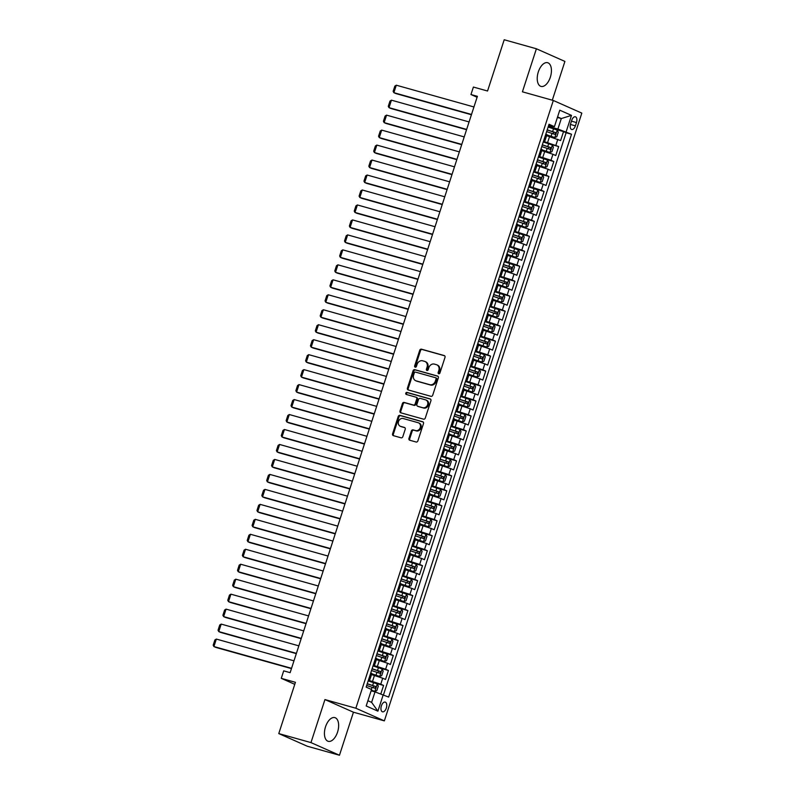 <?xml version="1.0" encoding="UTF-8"?>
<svg xmlns="http://www.w3.org/2000/svg" width="795" height="795" viewBox="0 0 795 795"><rect width="100%" height="100%" fill="white"/><g stroke="black" fill="none" stroke-linecap="round" stroke-linejoin="round"><path stroke-width="1.19" d="M438.711 373.769A1.083 0.914 -66.1 0 0 439.933 372.994L445.001 357.382A1.55 1.312 -66.1 0 0 444.216 355.554L421.469 349.174A1.55 1.312 -66.1 0 0 419.73 350.287L414.652 365.899A1.083 0.914 -66.1 0 0 416.421 366.396L417.077 364.378A4.959 4.184 -66.1 0 1 422.652 360.811L424.55 361.337A4.959 4.184 -66.1 0 1 425.027 361.516A4.959 4.184 -66.1 0 1 427.064 367.181L426.408 369.198A1.083 0.914 -66.1 0 0 428.177 369.695L428.833 367.678A4.959 4.184 -66.1 0 1 434.408 364.11L436.296 364.637A4.959 4.184 -66.1 0 1 436.783 364.806A4.959 4.184 -66.1 0 1 438.82 370.47L438.164 372.497A1.083 0.914 -66.1 0 0 438.711 373.769M337.547 732.135A12.303 6.529 105.7 0 0 334.854 717.617A12.303 6.529 105.7 0 0 325.533 726.799A12.303 6.529 105.7 0 0 328.216 741.318A12.303 6.529 105.7 0 0 337.547 732.135M550.339 77.224A12.303 6.529 105.7 0 0 547.656 62.716A12.303 6.529 105.7 0 0 538.324 71.888A12.303 6.529 105.7 0 0 541.007 86.407A12.303 6.529 105.7 0 0 550.339 77.224M386.32 708.047A5.048 2.673 105.7 0 0 385.217 702.094A5.048 2.673 105.7 0 0 381.391 705.861A5.048 2.673 105.7 0 0 382.494 711.813A5.048 2.673 105.7 0 0 386.32 708.047M408.948 438.413A1.55 1.312 -66.1 0 0 409.733 440.231L416.123 442.02A1.55 1.312 -66.1 0 0 417.862 440.907L423.497 423.576A1.55 1.312 -66.1 0 0 422.711 421.748L399.955 415.368A1.55 1.312 -66.1 0 0 398.216 416.481L392.581 433.822A1.55 1.312 -66.1 0 0 393.366 435.65L401.078 437.807A1.55 1.312 -66.1 0 0 402.817 436.694L405.231 429.27A1.55 1.312 -66.1 0 0 404.446 427.452L400.62 426.378A4.144 3.498 -66.1 0 1 400.223 426.229A4.144 3.498 -66.1 0 1 398.603 421.261A4.144 3.498 -66.1 0 1 403.174 418.518L418.15 422.711A4.144 3.498 -66.1 0 1 418.558 422.861A4.144 3.498 -66.1 0 1 420.177 427.829A4.144 3.498 -66.1 0 1 415.596 430.572L413.102 429.876A1.55 1.312 -66.1 0 0 411.363 430.989L408.948 438.413L409.723 438.751A1.55 1.312 -66.1 0 0 410.051 440.321M552.306 100.19L564.907 61.424L536.396 48.773L504.209 39.75L487.554 91.018L473.393 87.052L470.958 94.535L477.397 96.334L290.135 672.659L283.696 670.851L281.271 678.344L294.776 684.336M310.964 742.6L339.465 755.25L353.447 712.211L324.946 699.57L310.964 742.6L278.777 733.576L295.432 682.309L281.271 678.344M324.946 699.57L355.852 708.226L553.32 100.478L581.821 113.119L384.353 720.876L355.852 708.226M536.396 48.773L522.414 91.813L553.32 100.478M430.97 396.327A1.55 1.312 -66.1 0 0 432.709 395.214L438.343 377.873A1.55 1.312 -66.1 0 0 437.558 376.055L414.811 369.675A1.55 1.312 -66.1 0 0 413.062 370.788L407.428 388.129A1.55 1.312 -66.1 0 0 408.223 389.947L430.97 396.327M430.92 400.72L425.285 418.061A1.55 1.312 -66.1 0 1 423.546 419.174L400.799 412.804A1.55 1.312 -66.1 0 1 400.004 410.975L402.419 403.552A1.55 1.312 -66.1 0 1 404.158 402.439L413.39 405.023A1.55 1.312 -66.1 0 0 415.129 403.91L416.729 398.991A1.55 1.312 -66.1 0 0 415.944 397.162L406.334 394.469A1.083 0.914 -66.1 0 1 407 392.412L430.135 398.901A1.55 1.312 -66.1 0 1 430.92 400.72M339.465 755.25L307.277 746.227L278.777 733.576M380.835 693.876L383.578 685.449L374.594 682.925M368.383 680.222L380.765 684.197L382.703 678.215L385.515 679.457L388.437 670.473L379.463 667.959M373.243 665.256L385.625 669.231L387.572 663.239L390.385 664.491L393.296 655.507L384.323 652.993M378.112 650.29L390.484 654.255L392.432 648.273L395.244 649.515L398.166 640.541L389.192 638.017M382.971 635.314L395.353 639.289L397.301 633.307L400.114 634.549L403.025 625.566L394.052 623.051M387.841 620.348L400.213 624.323L402.161 618.331L404.973 619.583L407.895 610.6L398.911 608.086M392.7 605.383L405.082 609.348L407.03 603.365L409.842 604.607L412.754 595.634L403.781 593.11M397.57 590.407L409.942 594.382L411.89 588.399L414.702 589.642L417.623 580.658L408.64 578.144M402.429 575.441L414.811 579.416L416.749 573.424L419.561 574.676L422.483 565.692L413.509 563.178M407.298 560.475L419.671 564.44L421.618 558.458L424.431 559.7L427.352 550.726L418.369 548.202M412.158 545.499L424.54 549.474L426.478 543.482L429.29 544.734L432.212 535.75L423.238 533.236M417.017 530.533L429.399 534.508L431.347 528.516L434.159 529.768L437.071 520.785L428.098 518.27M421.887 515.567L434.259 519.532L436.207 513.55L439.019 514.792L441.941 505.819L432.967 503.295M426.746 500.592L439.128 504.567L441.076 498.574L443.888 499.826L446.8 490.843L437.826 488.329M431.615 485.626L443.988 489.601L445.935 483.608L448.748 484.861L451.669 475.877L442.686 473.363M436.475 470.65L448.857 474.625L450.805 468.643L453.617 469.885L456.529 460.901L447.555 458.387M441.344 455.684L453.716 459.659L455.664 453.667L458.477 454.919L461.398 445.935L452.415 443.421M446.204 440.718L458.586 444.693L460.524 438.701L463.336 439.953L466.258 430.97L457.284 428.455M451.073 425.742L463.445 429.717L465.393 423.735L468.205 424.977L471.127 415.994L462.143 413.479M455.933 410.776L468.315 414.752L470.252 408.759L473.065 410.011L475.986 401.028L467.013 398.514M460.792 395.811L473.174 399.786L475.122 393.793L477.934 395.045L480.846 386.062L471.872 383.538M465.661 380.835L478.034 384.81L479.981 378.827L482.794 380.07L485.715 371.086L476.742 368.572M470.521 365.869L482.903 369.844L484.851 363.852L487.663 365.104L490.575 356.12L481.601 353.606M475.39 350.903L487.762 354.868L489.71 348.886L492.522 350.128L495.444 341.154L486.46 338.63M480.25 335.927L492.632 339.902L494.579 333.92L497.392 335.162L500.303 326.179L491.33 323.664M485.119 320.961L497.491 324.936L499.439 318.944L502.251 320.196L505.173 311.213L496.189 308.698M489.978 305.996L502.361 309.961L504.298 303.978L507.111 305.22L510.032 296.247L501.059 293.723M494.848 291.02L507.22 294.995L509.168 289.012L511.98 290.255L514.902 281.271L505.918 278.757M499.707 276.054L512.089 280.029L514.027 274.036L516.839 275.289L519.761 266.305L510.788 263.791M504.567 261.088L516.949 265.053L518.896 259.071L521.709 260.313L524.62 251.339L515.647 248.815M509.436 246.112L521.808 250.087L523.756 244.095L526.568 245.347L529.49 236.363L520.516 233.849M514.295 231.146L526.678 235.121L528.625 229.129L531.438 230.381L534.349 221.398L525.376 218.883M519.165 216.18L531.537 220.145L533.485 214.163L536.297 215.405L539.219 206.432L530.235 203.908M524.024 201.205L536.406 205.18L538.354 199.187L541.166 200.439L544.078 191.456L535.105 188.942M528.894 186.239L541.266 190.214L543.214 184.221L546.026 185.474L548.947 176.49L539.964 173.976M533.753 171.263L546.135 175.238L548.073 169.255L550.885 170.498L553.807 161.514L544.833 159M538.622 156.297L550.995 160.272L552.942 154.28L555.755 155.532L558.676 146.548L543.482 141.331M549.693 144.034L558.676 146.548M382.703 678.215L371.503 674.567M387.572 663.239L376.373 659.602M392.432 648.273L381.232 644.626M397.301 633.307L386.102 629.66M402.161 618.331L390.961 614.694M407.03 603.365L395.831 599.718M411.89 588.399L400.69 584.752M416.749 573.424L405.549 569.786M421.618 558.458L410.419 554.811M426.478 543.482L415.278 539.845M431.347 528.516L420.148 524.879M436.207 513.55L425.007 509.903M441.076 498.574L429.876 494.937M445.935 483.608L434.736 479.961M450.805 468.643L439.605 464.996M455.664 453.667L444.465 450.03M460.524 438.701L449.324 435.054M465.393 423.735L454.193 420.088M470.252 408.759L459.053 405.122M475.122 393.793L463.922 390.146M479.981 378.827L468.782 375.18M484.851 363.852L473.651 360.215M489.71 348.886L478.51 345.239M494.579 333.92L483.37 330.273M499.439 318.944L488.239 315.307M504.298 303.978L493.099 300.331M509.168 289.012L497.968 285.365M514.027 274.036L502.828 270.399M518.896 259.071L507.697 255.424M523.756 244.095L512.556 240.458M528.625 229.129L517.426 225.492M533.485 214.163L522.285 210.516M538.354 199.187L527.145 195.55M543.214 184.221L532.014 180.574M548.073 169.255L536.873 165.608M552.942 154.28L541.743 150.643M571.684 120.443L570.621 123.732A4.889 2.594 105.7 0 0 571.684 129.505A4.889 2.594 105.7 0 0 575.391 125.858L576.464 122.559A4.889 2.594 105.7 0 0 575.401 116.795A4.889 2.594 105.7 0 0 571.684 120.443M367.896 700.713L371.613 702.363L375.021 691.889L388.646 697.086L571.525 134.246L557.901 129.038L548.341 126.355M383.25 694.701L377.903 711.167L366.187 705.97L371.543 689.504L366.147 687.109L549.027 124.259L554.423 126.653L559.769 110.187L571.486 115.384L566.129 131.851M383.488 694.8L566.12 132.725L563.536 131.582L560.614 140.566L546.602 135.667M543.76 140.467L545.002 140.616L543.909 140M545.002 140.616L546.94 134.623L545.857 134.017M368.81 678.9L369.904 679.506L368.661 679.367M369.904 679.506L371.851 673.524L370.758 672.908M373.68 663.924L374.763 664.541L373.531 664.391M374.763 664.541L376.711 658.548L375.628 657.942M378.539 648.958L379.632 649.575L378.39 649.426M379.632 649.575L381.57 643.582L380.487 642.976M383.409 633.993L384.492 634.599L383.26 634.45M384.492 634.599L386.44 628.616L385.356 628M388.268 619.017L389.361 619.633L388.119 619.484M389.361 619.633L391.299 613.641L390.216 613.034M393.137 604.051L394.221 604.667L392.978 604.518M394.221 604.667L396.168 598.675L395.075 598.069M397.997 589.085L399.08 589.691L397.848 589.542M399.08 589.691L401.028 583.709L399.945 583.093M402.866 574.109L403.949 574.725L402.707 574.576M403.949 574.725L405.897 568.733L404.804 568.127M407.726 559.143L408.809 559.75L407.577 559.61M408.809 559.75L410.757 553.767L409.673 553.151M412.585 544.178L413.678 544.784L412.436 544.635M413.678 544.784L415.626 538.801L414.533 538.185M417.454 529.202L418.538 529.818L417.305 529.669M418.538 529.818L420.485 523.826L419.402 523.219M422.314 514.236L423.407 514.842L422.165 514.703M423.407 514.842L425.345 508.86L424.262 508.243M427.183 499.27L428.267 499.876L427.034 499.727M428.267 499.876L430.214 493.894L429.131 493.278M432.043 484.294L433.136 484.91L431.894 484.761M433.136 484.91L435.074 478.918L433.991 478.312M436.912 469.328L437.995 469.934L436.753 469.795M437.995 469.934L439.943 463.952L438.85 463.336M441.772 454.362L442.855 454.969L441.623 454.82M442.855 454.969L444.803 448.976L443.719 448.37M446.641 439.387L447.724 440.003L446.482 439.854M447.724 440.003L449.672 434.01L448.579 433.404M451.5 424.421L452.584 425.027L451.351 424.888M452.584 425.027L454.531 419.045L453.448 418.428M456.36 409.455L457.453 410.061L456.211 409.912M457.453 410.061L459.391 404.069L458.308 403.463M461.229 394.479L462.312 395.095L461.08 394.946M462.312 395.095L464.26 389.103L463.177 388.497M466.089 379.513L467.182 380.119L465.94 379.98M467.182 380.119L469.12 374.137L468.036 373.521M470.958 364.537L472.041 365.153L470.809 365.004M472.041 365.153L473.989 359.161L472.906 358.555M475.817 349.571L476.901 350.188L475.668 350.038M476.901 350.188L478.848 344.195L477.765 343.589M480.687 334.606L481.77 335.212L480.528 335.063M481.77 335.212L483.718 329.229L482.625 328.613M485.546 319.63L486.629 320.246L485.397 320.097M486.629 320.246L488.577 314.254L487.494 313.647M490.416 304.664L491.499 305.28L490.257 305.131M491.499 305.28L493.447 299.288L492.353 298.682M495.275 289.698L496.358 290.304L495.126 290.155M496.358 290.304L498.306 284.322L497.223 283.706M500.135 274.722L501.228 275.338L499.985 275.189M501.228 275.338L503.165 269.346L502.082 268.74M505.004 259.756L506.087 260.363L504.855 260.223M506.087 260.363L508.035 254.38L506.952 253.764M509.863 244.79L510.956 245.397L509.714 245.248M510.956 245.397L512.894 239.414L511.811 238.798M514.733 229.815L515.816 230.431L514.584 230.282M515.816 230.431L517.764 224.438L516.67 223.832M519.592 214.849L520.675 215.455L519.443 215.316M520.675 215.455L522.623 209.473L521.54 208.856M524.462 199.883L525.545 200.489L524.303 200.34M525.545 200.489L527.492 194.507L526.399 193.891M529.321 184.907L530.404 185.523L529.172 185.374M530.404 185.523L532.352 179.531L531.269 178.925M534.18 169.941L535.274 170.547L534.031 170.408M535.274 170.547L537.221 164.565L536.128 163.949M539.05 154.975L540.133 155.582L538.901 155.432M540.133 155.582L542.081 149.589L540.997 148.983M550.995 160.272L553.807 161.514M546.135 175.238L548.947 176.49M541.266 190.214L544.078 191.456M536.406 205.18L539.219 206.432M531.537 220.145L534.349 221.398M526.678 235.121L529.49 236.363M521.808 250.087L524.62 251.339M516.949 265.053L519.761 266.305M512.089 280.029L514.902 281.271M507.22 294.995L510.032 296.247M502.361 309.961L505.173 311.213M497.491 324.936L500.303 326.179M492.632 339.902L495.444 341.154M487.762 354.868L490.575 356.12M482.903 369.844L485.715 371.086M478.034 384.81L480.846 386.062M473.174 399.786L475.986 401.028M468.315 414.752L471.127 415.994M463.445 429.717L466.258 430.97M458.586 444.693L461.398 445.935M453.716 459.659L456.529 460.901M448.857 474.625L451.669 475.877M443.988 489.601L446.8 490.843M439.128 504.567L441.941 505.819M434.259 519.532L437.071 520.785M429.399 534.508L432.212 535.75M424.54 549.474L427.352 550.726M419.671 564.44L422.483 565.692M414.811 579.416L417.623 580.658M409.942 594.382L412.754 595.634M405.082 609.348L407.895 610.6M400.213 624.323L403.025 625.566M395.353 639.289L398.166 640.541M390.484 654.255L393.296 655.507M385.625 669.231L388.437 670.473M380.765 684.197L383.578 685.449M375.021 691.889L371.116 690.795M557.901 129.038L561.3 118.554L557.583 116.915M557.404 117.471L561.3 118.554L571.486 115.384M548.62 125.53L554.423 126.653M353.447 712.211L384.353 720.876M470.958 94.535L477.099 97.258M554.562 129.068L563.536 131.582M566.12 132.725L571.525 134.246M377.903 711.167L371.613 702.363M439.039 373.789A1.083 0.914 -66.1 0 1 438.929 372.835L439.585 370.818A4.959 4.184 -66.1 0 0 437.548 365.153L436.783 364.806M425.027 361.516L425.802 361.854A4.959 4.184 -66.1 0 1 427.829 367.519L427.173 369.536A1.083 0.914 -66.1 0 0 427.283 370.5M444.673 355.802L422.234 349.522A1.55 1.312 -66.1 0 0 420.495 350.635L415.427 366.247A1.083 0.914 -66.1 0 0 415.537 367.201M438.005 376.303L415.576 370.013A1.55 1.312 -66.1 0 0 413.837 371.126L408.203 388.467A1.55 1.312 -66.1 0 0 408.531 390.037M436.048 378.996A1.083 0.914 -66.1 0 0 435.501 377.714L415.527 372.12A1.083 0.914 -66.1 0 0 414.314 372.905L413.619 375.031A4.959 4.184 -66.1 0 0 415.656 380.696A4.959 4.184 -66.1 0 0 416.133 380.865L429.787 384.691A4.959 4.184 -66.1 0 0 435.352 381.123L436.048 378.996L436.823 379.334A1.083 0.914 -66.1 0 0 436.266 378.062L435.7 377.814M415.656 380.696L416.421 381.034A4.959 4.184 -66.1 0 0 416.908 381.212L416.133 380.865M436.823 379.334L436.127 381.471A4.959 4.184 -66.1 0 1 430.552 385.038L416.908 381.212M416.232 397.291L416.709 397.51A1.55 1.312 -66.1 0 1 417.494 399.328L415.894 404.257A1.55 1.312 -66.1 0 1 414.155 405.371L404.933 402.787A1.55 1.312 -66.1 0 0 403.194 403.9L400.779 411.313A1.55 1.312 -66.1 0 0 401.107 412.883M430.582 399.15L407.775 392.76A1.083 0.914 -66.1 0 0 406.732 394.588M422.96 407.706A4.144 3.498 -66.1 0 0 427.531 404.963A4.144 3.498 -66.1 0 0 425.911 399.994A4.144 3.498 -66.1 0 0 425.514 399.845L420.237 398.375A1.55 1.312 -66.1 0 0 418.498 399.488L416.898 404.407A1.55 1.312 -66.1 0 0 417.683 406.235L423.725 408.054A4.144 3.498 -66.1 0 0 428.306 405.311A4.144 3.498 -66.1 0 0 426.686 400.332L425.911 399.994M418.16 406.444A1.55 1.312 -66.1 0 0 418.458 406.573L417.683 406.235M423.725 408.054L418.458 406.573M418.558 422.861L419.323 423.198A4.144 3.498 -66.1 0 1 420.943 428.177A4.144 3.498 -66.1 0 1 416.371 430.92L413.877 430.214A1.55 1.312 -66.1 0 0 412.128 431.337L409.723 438.751M400.223 426.229L400.988 426.577A4.144 3.498 -66.1 0 0 401.396 426.716L400.62 426.378M404.903 427.7L401.396 426.716M423.159 421.996L400.73 415.715A1.55 1.312 -66.1 0 0 398.991 416.828L393.356 434.169A1.55 1.312 -66.1 0 0 393.684 435.74M546.821 134.991L554.781 137.535L556.808 136.72L558.269 132.228L557.216 130.052L548.133 127.011M471.515 114.45L393.873 92.687L396.298 85.204L473.939 106.967M554.781 137.535L546.871 134.862M396.298 85.204L394.837 86.108L393.137 91.346L393.873 92.687L395.791 93.542L471.415 114.738M546.622 131.652L554.97 134.395L555.546 132.596L547.208 129.853M547.169 129.983L553.698 132.079L553.111 133.868M541.961 149.967L549.911 152.501L551.939 151.696L553.399 147.204L552.346 145.018L543.273 141.977M466.645 129.416L389.003 107.653L391.438 100.17L469.08 121.933M549.911 152.501L542.001 149.838M391.438 100.17L389.977 101.084L388.278 106.321L389.003 107.653L390.931 108.508L466.556 129.704M541.763 146.618L550.1 149.361L550.687 147.562L542.349 144.829M542.309 144.948L548.838 147.045L548.252 148.844M537.102 164.933L545.052 167.477L547.079 166.662L548.54 162.17L547.487 159.994L538.404 156.953M461.786 144.392L384.144 122.619L386.569 115.136L464.21 136.909M545.052 167.477L537.142 164.804M386.569 115.136L385.108 116.05L383.409 121.287L384.144 122.619L386.072 123.473L461.686 144.68M536.903 161.594L545.241 164.327L545.827 162.538L537.48 159.795M537.44 159.924L543.969 162.011L543.382 163.81M532.233 179.899L540.183 182.443L542.22 181.628L543.671 177.136L542.617 174.96L533.544 171.919M456.916 159.358L379.275 137.595L381.709 130.112L459.351 151.875M540.183 182.443L532.272 179.769M381.709 130.112L380.248 131.016L378.549 136.253L379.275 137.595L381.203 138.449L456.827 159.646M532.034 176.56L540.371 179.302L540.958 177.504L532.62 174.761M532.58 174.89L539.109 176.987L538.523 178.776M527.373 194.874L535.323 197.418L537.35 196.603L538.811 192.112L537.758 189.925L528.675 186.885M452.057 174.324L374.415 152.561L376.85 145.078L454.492 166.841M535.323 197.418L527.413 194.745M376.85 145.078L375.389 145.992L373.68 151.229L374.415 152.561L376.343 153.415L451.958 174.612M527.174 191.525L535.512 194.268L536.098 192.47L527.751 189.737M527.711 189.856L534.24 191.953L533.664 193.751M522.504 209.84L530.464 212.384L532.491 211.569L533.942 207.078L532.889 204.901L523.816 201.86M447.188 189.299L369.546 167.536L371.981 160.043L449.622 181.817M530.464 212.384L522.544 209.711M371.981 160.043L370.52 160.958L368.82 166.195L369.546 167.536L371.474 168.391L447.098 189.588M522.305 206.501L530.643 209.234L531.229 207.445L522.891 204.703M522.852 204.832L529.381 206.919L528.794 208.717M517.644 224.806L525.594 227.35L527.622 226.535L529.082 222.043L528.029 219.867L518.946 216.826M442.328 204.265L364.686 182.502L367.121 175.019L444.763 196.782M525.594 227.35L517.684 224.687M367.121 175.019L365.66 175.924L363.951 181.161L364.686 182.502L366.614 183.357L442.239 204.554M517.446 221.467L525.783 224.21L526.37 222.411L518.022 219.668M517.982 219.798L524.511 221.894L523.935 223.683M512.775 239.782L520.735 242.326L522.762 241.511L524.223 237.019L523.16 234.833L514.087 231.792M437.469 219.241L359.817 197.468L362.252 189.985L439.893 211.748M520.735 242.326L512.815 239.653M362.252 189.985L360.791 190.899L359.092 196.136L359.817 197.468L361.745 198.323L437.369 219.529M512.576 236.433L520.924 239.176L521.5 237.377L513.163 234.644M513.123 234.764L519.652 236.86L519.065 238.659M507.916 254.748L515.866 257.292L517.893 256.477L519.354 251.985L518.3 249.809L509.227 246.768M432.599 234.207L354.958 212.444L357.392 204.951L435.034 226.724M515.866 257.292L507.955 254.619M357.392 204.951L355.931 205.865L354.222 211.102L354.958 212.444L356.885 213.298L432.51 234.495M507.717 251.409L516.054 254.142L516.641 252.353L508.303 249.61M508.253 249.739L514.782 251.826L514.206 253.625M503.046 269.714L511.006 272.258L513.033 271.443L514.494 266.961L513.441 264.775L504.358 261.734M427.74 249.173L350.098 227.41L352.523 219.927L430.165 241.69M511.006 272.258L503.096 269.594M352.523 219.927L351.062 220.831L349.363 226.078L350.098 227.41L352.016 228.264L427.64 249.461M502.847 266.375L511.195 269.117L511.771 267.319L503.434 264.576M503.394 264.705L509.923 266.802L509.337 268.601M498.187 284.69L506.137 287.234L508.164 286.419L509.625 281.927L508.571 279.741L499.498 276.7M422.87 264.149L345.229 242.376L347.663 234.893L425.305 256.656M506.137 287.234L498.227 284.56M347.663 234.893L346.203 235.807L344.503 241.044L345.229 242.376L347.157 243.23L422.781 264.437M497.988 281.341L506.326 284.083L506.912 282.285L498.574 279.552M498.535 279.681L505.064 281.768L504.477 283.567M493.327 299.655L501.277 302.199L503.305 301.385L504.765 296.893L503.712 294.716L494.629 291.676M418.011 279.115L340.369 257.351L342.794 249.859L420.436 271.632M501.277 302.199L493.367 299.526M342.794 249.859L341.333 250.773L339.634 256.01L340.369 257.351L342.297 258.206L417.912 279.403M493.129 296.316L501.466 299.049L502.052 297.26L493.705 294.518M493.665 294.647L500.194 296.734L499.608 298.532M488.458 314.621L496.418 317.165L498.445 316.35L499.896 311.869L498.843 309.682L489.77 306.641M413.142 294.08L335.5 272.317L337.935 264.834L415.576 286.597M496.418 317.165L488.498 314.502M337.935 264.834L336.474 265.739L334.774 270.986L335.5 272.317L337.428 273.172L413.052 294.369M488.259 311.282L496.597 314.025L497.183 312.226L488.846 309.484M488.806 309.613L495.335 311.71L494.748 313.508M483.599 329.597L491.548 332.141L493.576 331.326L495.037 326.834L493.983 324.648L484.9 321.617M408.282 309.056L330.641 287.283L333.075 279.8L410.717 301.563M491.548 332.141L483.638 329.468M333.075 279.8L331.614 280.715L329.905 285.952L330.641 287.283L332.568 288.138L408.183 309.344M483.4 326.248L491.737 328.991L492.324 327.192L483.976 324.459M483.936 324.589L490.465 326.675L489.889 328.474M478.729 344.563L486.689 347.107L488.716 346.292L490.177 341.8L489.114 339.624L480.041 336.583M403.413 324.022L325.771 302.259L328.206 294.776L405.847 316.539M486.689 347.107L478.769 344.434M328.206 294.776L326.745 295.68L325.046 300.917L325.771 302.259L327.699 303.114L403.323 324.31M478.53 341.224L486.878 343.967L487.454 342.168L479.117 339.425M479.077 339.554L485.606 341.651L485.02 343.44M473.87 359.529L481.82 362.073L483.847 361.268L485.308 356.776L484.254 354.59L475.172 351.549M398.553 338.988L320.912 317.225L323.346 309.742L400.988 331.505M481.82 362.073L473.909 359.41M323.346 309.742L321.886 310.646L320.176 315.893L320.912 317.225L322.84 318.079L398.464 339.276M473.671 356.19L482.009 358.933L482.595 357.134L474.257 354.391M474.208 354.52L480.736 356.617L480.16 358.416M469 374.505L476.96 377.049L478.988 376.234L480.448 371.742L479.385 369.566L470.312 366.525M393.694 353.964L316.052 332.191L318.477 324.708L396.119 346.471M476.96 377.049L469.04 374.375M318.477 324.708L317.016 325.622L315.317 330.859L316.052 332.191L317.97 333.045L393.595 354.252M468.802 371.166L477.149 373.898L477.725 372.1L469.388 369.367M469.348 369.496L475.877 371.583L475.291 373.382M464.141 389.471L472.091 392.015L474.118 391.2L475.579 386.708L474.526 384.532L465.453 381.491M388.825 368.93L311.183 347.167L313.618 339.684L391.259 361.447M472.091 392.015L464.181 389.341M313.618 339.684L312.157 340.588L310.447 345.825L311.183 347.167L313.111 348.021L388.735 369.218M463.942 386.132L472.28 388.874L472.866 387.076L464.528 384.333M464.479 384.462L471.008 386.559L470.431 388.348M459.272 404.446L467.231 406.98L469.259 406.175L470.72 401.684L469.666 399.497L460.583 396.457M383.965 383.896L306.323 362.132L308.748 354.649L386.39 376.413M467.231 406.98L459.321 404.317M308.748 354.649L307.287 355.554L305.588 360.801L306.323 362.132L308.241 362.987L383.866 384.184M459.073 401.097L467.42 403.84L467.997 402.041L459.659 399.299M459.619 399.428L466.148 401.525L465.562 403.323M454.412 419.412L462.362 421.956L464.389 421.141L465.85 416.65L464.797 414.473L455.724 411.432M379.096 398.871L301.454 377.098L303.889 369.615L381.53 391.388M462.362 421.956L454.452 419.283M303.889 369.615L302.428 370.53L300.729 375.767L301.454 377.098L303.382 377.953L379.006 399.16M454.213 416.073L462.551 418.806L463.137 417.017L454.8 414.274M454.76 414.404L461.289 416.491L460.703 418.289M449.553 434.378L457.503 436.922L459.53 436.107L460.991 431.615L459.937 429.439L450.854 426.398M374.236 413.837L296.595 392.074L299.019 384.591L376.671 406.354M457.503 436.922L449.592 434.249M299.019 384.591L297.559 385.496L295.859 390.733L296.595 392.074L298.522 392.929L374.137 414.125M449.354 431.039L457.691 433.782L458.278 431.983L449.93 429.24M449.891 429.37L456.419 431.466L455.833 433.255M444.683 449.354L452.643 451.888L454.67 451.083L456.121 446.591L455.068 444.405L445.995 441.364M369.367 428.803L291.725 407.04L294.16 399.557L371.802 421.32M452.643 451.888L444.723 449.225M294.16 399.557L292.699 400.471L291 405.708L291.725 407.04L293.653 407.895L369.278 429.091M444.484 446.005L452.822 448.748L453.408 446.949L445.071 444.216M445.031 444.335L451.56 446.432L450.974 448.231M439.824 464.32L447.774 466.864L449.801 466.049L451.262 461.557L450.209 459.381L441.126 456.34M364.507 443.779L286.866 422.006L289.3 414.523L366.942 436.296M447.774 466.864L439.864 464.191M289.3 414.523L287.84 415.437L286.13 420.674L286.866 422.006L288.794 422.861L364.408 444.067M439.625 460.981L447.963 463.714L448.549 461.925L440.201 459.182M440.162 459.311L446.691 461.398L446.114 463.197M434.954 479.286L442.914 481.83L444.942 481.015L446.402 476.523L445.339 474.347L436.266 471.306M359.638 458.745L281.996 436.982L284.431 429.499L362.073 451.262M442.914 481.83L434.994 479.156M284.431 429.499L282.97 430.403L281.271 435.64L281.996 436.982L283.924 437.836L359.549 459.033M434.756 475.947L443.103 478.689L443.68 476.891L435.342 474.148M435.302 474.277L441.831 476.374L441.245 478.163M430.095 494.261L438.045 496.805L440.072 495.991L441.533 491.499L440.48 489.313L431.407 486.272M354.779 473.711L277.137 451.948L279.572 444.465L357.213 466.228M438.045 496.805L430.135 494.132M279.572 444.465L278.111 445.379L276.402 450.616L277.137 451.948L279.065 452.802L354.689 473.999M429.896 490.913L438.234 493.655L438.82 491.857L430.483 489.124M430.433 489.243L436.962 491.34L436.385 493.139M425.226 509.227L433.186 511.771L435.213 510.956L436.674 506.465L435.61 504.288L426.537 501.248M349.919 488.687L272.278 466.923L274.702 459.43L352.344 481.204M433.186 511.771L425.275 509.098M274.702 459.43L273.241 460.345L271.542 465.582L272.278 466.923L274.196 467.778L349.82 488.975M425.027 505.888L433.374 508.621L433.951 506.832L425.613 504.09M425.573 504.219L432.102 506.306L431.516 508.104M420.366 524.193L428.316 526.737L430.343 525.922L431.804 521.431L430.751 519.254L421.678 516.213M345.05 503.652L267.408 481.889L269.843 474.406L347.485 496.169M428.316 526.737L420.406 524.064M269.843 474.406L268.382 475.311L266.683 480.548L267.408 481.889L269.336 482.744L344.96 503.941M420.167 520.854L428.505 523.597L429.091 521.798L420.754 519.056M420.704 519.185L427.233 521.281L426.657 523.07M415.497 539.169L423.457 541.713L425.484 540.898L426.945 536.406L425.891 534.22L416.809 531.179M340.19 518.628L262.549 496.855L264.974 489.372L342.615 511.135M423.457 541.713L415.547 539.04M264.974 489.372L263.513 490.286L261.813 495.524L262.549 496.855L264.467 497.71L340.091 518.916M415.298 535.82L423.646 538.563L424.222 536.764L415.884 534.031M415.845 534.151L422.374 536.247L421.787 538.046M410.637 554.135L418.587 556.679L420.615 555.864L422.075 551.372L421.022 549.196L411.949 546.155M335.321 533.594L257.679 511.831L260.114 504.338L337.756 526.111M418.587 556.679L410.677 554.006M260.114 504.338L258.653 505.252L256.954 510.489L257.679 511.831L259.607 512.686L335.232 533.882M410.439 550.796L418.776 553.529L419.363 551.74L411.025 548.997M410.985 549.126L417.514 551.213L416.928 553.012M405.778 569.101L413.728 571.645L415.755 570.83L417.216 566.348L416.163 564.162L407.08 561.121M330.462 548.56L252.82 526.797L255.245 519.314L332.896 541.077M413.728 571.645L405.818 568.981M255.245 519.314L253.784 520.218L252.085 525.465L252.82 526.797L254.748 527.651L330.362 548.848M405.579 565.762L413.917 568.505L414.503 566.706L406.156 563.963M406.116 564.092L412.645 566.189L412.058 567.988M400.909 584.077L408.868 586.621L410.896 585.806L412.347 581.314L411.293 579.128L402.22 576.087M325.592 563.536L247.951 541.763L250.385 534.28L328.027 556.043M408.868 586.621L400.948 583.947M250.385 534.28L248.924 535.194L247.225 540.431L247.951 541.763L249.878 542.617L325.503 563.824M400.71 580.728L409.047 583.47L409.634 581.672L401.296 578.939M401.256 579.058L407.785 581.155L407.199 582.954M396.049 599.042L403.999 601.586L406.026 600.772L407.487 596.28L406.434 594.104L397.351 591.063M320.733 578.502L243.091 556.739L245.526 549.246L323.168 571.019M403.999 601.586L396.089 598.913M245.526 549.246L244.065 550.16L242.356 555.397L243.091 556.739L245.019 557.593L320.633 578.79M395.85 595.703L404.188 598.436L404.774 596.648L396.427 593.905M396.387 594.034L402.916 596.121L402.34 597.919M391.18 614.008L399.14 616.552L401.167 615.737L402.628 611.256L401.564 609.069L392.491 606.029M315.863 593.468L238.222 571.704L240.656 564.221L318.298 585.985M399.14 616.552L391.22 613.889M240.656 564.221L239.196 565.126L237.496 570.373L238.222 571.704L240.15 572.559L315.774 593.756M390.981 610.669L399.328 613.412L399.905 611.613L391.567 608.871M391.528 609L398.057 611.097L397.47 612.895M386.32 628.984L394.27 631.528L396.298 630.713L397.758 626.221L396.705 624.035L387.632 620.994M311.004 608.443L233.362 586.67L235.797 579.187L313.439 600.95M394.27 631.528L386.36 628.855M235.797 579.187L234.336 580.102L232.627 585.339L233.362 586.67L235.29 587.525L310.915 608.731M386.122 625.635L394.459 628.378L395.045 626.579L386.708 623.846M386.658 623.976L393.187 626.062L392.611 627.861M381.451 643.95L389.411 646.494L391.438 645.679L392.899 641.187L391.836 639.011L382.763 635.97M306.145 623.409L228.503 601.646L230.928 594.163L308.569 615.926M389.411 646.494L381.501 643.821M230.928 594.163L229.467 595.067L227.767 600.305L228.503 601.646L230.421 602.501L306.045 623.697M381.252 640.611L389.6 643.354L390.176 641.555L381.839 638.812M381.799 638.942L388.328 641.028L387.741 642.827M376.591 658.916L384.541 661.46L386.569 660.655L388.03 656.163L386.976 653.977L377.903 650.936M301.275 638.375L223.633 616.612L226.068 609.129L303.71 630.892M384.541 661.46L376.631 658.797M226.068 609.129L224.607 610.033L222.908 615.28L223.633 616.612L225.561 617.467L301.186 638.663M376.393 655.577L384.73 658.32L385.317 656.521L376.979 653.778M376.929 653.907L383.468 656.004L382.882 657.803M371.722 673.892L379.682 676.436L381.709 675.621L383.17 671.129L382.117 668.953L373.034 665.912M296.416 653.351L218.774 631.578L221.199 624.095L298.841 645.858M379.682 676.436L371.772 673.763M221.199 624.095L219.738 625.009L218.039 630.246L218.774 631.578L220.692 632.432L296.316 653.639M371.523 670.553L379.871 673.285L380.457 671.487L372.11 668.754M372.07 668.883L378.599 670.97L378.013 672.769M371.295 690.269L374.813 691.402L376.85 690.587L378.301 686.095L377.247 683.919L368.174 680.878M291.546 668.317L213.905 646.554L216.339 639.071L293.981 660.834M374.813 691.402L371.335 690.139M216.339 639.071L214.879 639.975L213.179 645.212L213.905 646.554L215.833 647.408L291.457 668.605M366.664 685.519L375.002 688.261L375.588 686.463L367.25 683.72M367.21 683.849L373.739 685.946L373.153 687.735M372.527 681.385L374.475 675.402M377.396 666.419L379.334 660.426M382.256 651.453L384.204 645.461M387.125 636.477L389.063 630.495M391.985 621.511L393.932 615.519M396.844 606.545L398.792 600.553M401.714 591.569L403.661 585.587M406.573 576.604L408.521 570.611M411.442 561.638L413.39 555.645M416.302 546.662L418.25 540.68M421.171 531.696L423.109 525.704M426.031 516.72L427.978 510.738M430.9 501.754L432.838 495.772M435.759 486.788L437.707 480.796M440.619 471.813L442.567 465.83M445.488 456.847L447.436 450.864M450.348 441.881L452.295 435.889M455.217 426.905L457.165 420.923M460.076 411.939L462.024 405.947M464.946 396.973L466.884 390.981M469.805 381.998L471.753 376.015M474.675 367.032L476.612 361.039M479.534 352.066L481.482 346.073M484.394 337.09L486.341 331.108M489.263 322.124L491.211 316.132M494.122 307.158L496.07 301.166M498.992 292.182L500.939 286.2M503.851 277.216L505.799 271.224M508.721 262.251L510.658 256.258M513.58 247.275L515.528 241.292M518.449 232.309L520.387 226.317M523.309 217.333L525.256 211.351M528.168 202.367L530.116 196.385M533.038 187.401L534.985 181.409M537.897 172.426L539.845 166.443M542.766 157.46L544.714 151.477M547.626 142.494L549.574 136.502M544.148 140.109L546.095 134.117M369.049 679L370.997 673.017M373.918 664.034L375.856 658.041M378.778 649.068L380.726 643.076M383.647 634.092L385.585 628.11M388.507 619.126L390.454 613.134M393.366 604.16L395.314 598.168M398.235 589.184L400.183 583.202M403.095 574.219L405.043 568.226M407.964 559.253L409.912 553.26M412.824 544.277L414.771 538.294M417.693 529.311L419.631 523.319M422.552 514.345L424.5 508.353M427.422 499.369L429.36 493.387M432.281 484.403L434.229 478.411M437.141 469.428L439.088 463.445M442.01 454.462L443.958 448.479M446.87 439.496L448.817 433.504M451.739 424.52L453.677 418.538M456.598 409.554L458.546 403.572M461.468 394.588L463.406 388.596M466.327 379.613L468.275 373.63M471.187 364.647L473.134 358.654M476.056 349.681L478.004 343.688M480.915 334.705L482.863 328.723M485.785 319.739L487.733 313.747M490.644 304.773L492.592 298.781M495.514 289.797L497.451 283.815M500.373 274.832L502.321 268.839M505.242 259.866L507.18 253.873M510.102 244.89L512.05 238.907M514.961 229.924L516.909 223.932M519.831 214.958L521.778 208.966M524.69 199.982L526.638 194M529.559 185.016L531.507 179.024M534.419 170.041L536.367 164.058M539.288 155.075L541.226 149.092M555.864 145.306L557.802 139.314M571.456 121.158L576.464 122.559M570.413 124.457L575.391 125.858M439.585 370.818L438.82 370.47M427.173 369.536L426.408 369.198M427.829 367.519L427.064 367.181M415.427 366.247L414.652 365.899M420.495 350.635L419.73 350.287M422.234 349.522L421.469 349.174M438.929 372.835L438.164 372.497M408.203 388.467L407.428 388.129M413.837 371.126L413.062 370.788M415.576 370.013L414.811 369.675M430.552 385.038L429.787 384.691M436.127 381.471L435.352 381.123M400.779 411.313L400.004 410.975M403.194 403.9L402.419 403.552M404.933 402.787L404.158 402.439M414.155 405.371L413.39 405.023M415.894 404.257L415.129 403.91M417.494 399.328L416.729 398.991M407.775 392.76L407 392.412M412.128 431.337L411.363 430.989M413.877 430.214L413.102 429.876M416.371 430.92L415.596 430.572M393.356 434.169L392.581 433.822M398.991 416.828L398.216 416.481M400.73 415.715L399.955 415.368M554.831 137.515L557.235 130.102M552.624 131.573L553.549 128.73M551.114 136.213L552.038 133.371M553.698 132.079L555.546 132.596M549.971 152.481L552.376 145.078M547.755 146.548L548.679 143.706M546.254 151.189L547.179 148.347M548.838 147.045L550.687 147.562M545.102 167.457L547.507 160.043M542.896 161.514L543.82 158.672M541.385 166.155L542.309 163.313M543.969 162.011L545.827 162.538M540.242 182.423L542.647 175.009M538.026 176.48L538.95 173.638M536.526 181.121L537.45 178.279M539.109 176.987L540.958 177.504M535.373 197.389L537.778 189.985M533.167 191.456L534.091 188.614M531.656 196.097L532.58 193.255M534.24 191.953L536.098 192.47M530.513 212.364L532.918 204.951M528.307 206.422L529.231 203.58M526.797 211.063L527.721 208.22M529.381 206.919L531.229 207.445M525.644 227.33L528.059 219.927M523.438 221.398L524.362 218.546M521.927 226.028L522.852 223.186M524.511 221.894L526.37 222.411M520.785 242.306L523.19 234.893M518.579 236.363L519.503 233.521M517.068 241.004L517.992 238.162M519.652 236.86L521.5 237.377M515.915 257.272L518.33 249.859M513.709 251.329L514.633 248.487M512.209 255.97L513.133 253.128M514.782 251.826L516.641 252.353M511.056 272.238L513.461 264.834M508.85 266.305L509.774 263.453M507.339 270.946L508.263 268.094M509.923 266.802L511.771 267.319M506.196 287.214L508.601 279.8M503.98 281.271L504.904 278.429M502.48 285.912L503.404 283.07M505.064 281.768L506.912 282.285M501.327 302.18L503.732 294.766M499.121 296.237L500.045 293.395M497.61 300.878L498.535 298.036M500.194 296.734L502.052 297.26M496.468 317.145L498.872 309.742M494.252 311.213L495.176 308.361M492.751 315.853L493.675 313.001M495.335 311.71L497.183 312.226M491.598 332.121L494.013 324.708M489.392 326.179L490.316 323.336M487.882 330.819L488.806 327.977M490.465 326.675L492.324 327.192M486.739 347.087L489.144 339.674M484.533 341.144L485.457 338.302M483.022 345.785L483.946 342.943M485.606 341.651L487.454 342.168M481.869 362.053L484.284 354.649M479.663 356.12L480.587 353.268M478.153 360.761L479.077 357.909M480.736 356.617L482.595 357.134M477.01 377.029L479.415 369.615M474.804 371.086L475.728 368.244M473.293 375.727L474.217 372.885M475.877 371.583L477.725 372.1M472.141 391.995L474.555 384.581M469.934 386.052L470.859 383.21M468.434 390.693L469.358 387.851M471.008 386.559L472.866 387.076M467.281 406.96L469.686 399.557M465.075 401.028L465.999 398.186M463.565 405.669L464.489 402.817M466.148 401.525L467.997 402.041M462.422 421.936L464.827 414.523M460.206 415.994L461.13 413.152M458.705 420.635L459.629 417.792M461.289 416.491L463.137 417.017M457.552 436.902L459.957 429.489M455.346 430.96L456.27 428.117M453.836 435.6L454.76 432.758M456.419 431.466L458.278 431.983M452.693 451.868L455.098 444.465M450.477 445.935L451.401 443.093M448.976 450.576L449.9 447.734M451.56 446.432L453.408 446.949M447.824 466.844L450.238 459.43M445.617 460.901L446.542 458.059M444.107 465.542L445.031 462.7M446.691 461.398L448.549 461.925M442.964 481.81L445.369 474.396M440.758 475.867L441.682 473.025M439.247 480.508L440.172 477.666M441.831 476.374L443.68 476.891M438.095 496.776L440.51 489.372M435.889 490.843L436.813 488.001M434.378 495.484L435.302 492.642M436.962 491.34L438.82 491.857M433.235 511.751L435.64 504.338M431.029 505.809L431.953 502.967M429.519 510.45L430.443 507.608M432.102 506.306L433.951 506.832M428.366 526.717L430.781 519.314M426.16 520.785L427.084 517.933M424.659 525.416L425.583 522.573M427.233 521.281L429.091 521.798M423.506 541.693L425.911 534.28M421.3 535.75L422.224 532.908M419.79 540.391L420.714 537.549M422.374 536.247L424.222 536.764M418.647 556.659L421.052 549.246M416.431 550.716L417.355 547.874M414.93 555.357L415.855 552.515M417.514 551.213L419.363 551.74M413.778 571.625L416.183 564.221M411.572 565.692L412.496 562.84M410.061 570.333L410.985 567.481M412.645 566.189L414.503 566.706M408.918 586.601L411.323 579.187M406.712 580.658L407.626 577.816M405.202 585.299L406.126 582.457M407.785 581.155L409.634 581.672M404.049 601.567L406.464 594.153M401.843 595.624L402.767 592.782M400.332 600.265L401.256 597.423M402.916 596.121L404.774 596.648M399.189 616.532L401.594 609.129M396.983 610.6L397.907 607.748M395.473 615.241L396.397 612.389M398.057 611.097L399.905 611.613M394.32 631.508L396.735 624.095M392.114 625.566L393.038 622.723M390.603 630.206L391.528 627.364M393.187 626.062L395.045 626.579M389.461 646.474L391.865 639.061M387.254 640.531L388.179 637.689M385.744 645.172L386.668 642.33M388.328 641.028L390.176 641.555M384.591 661.44L387.006 654.037M382.385 655.507L383.309 652.655M380.885 660.148L381.809 657.296M383.468 656.004L385.317 656.521M379.732 676.416L382.137 669.002M377.526 670.473L378.45 667.631M376.015 675.114L376.939 672.272M378.599 670.97L380.457 671.487M374.872 691.382L377.277 683.968M372.656 685.439L373.58 682.597M371.364 689.424L372.08 687.238M373.739 685.946L375.588 686.463M436.375 378.102L435.6 377.754M416.858 397.56L416.093 397.222M418.299 406.523L417.534 406.175"/></g></svg>
